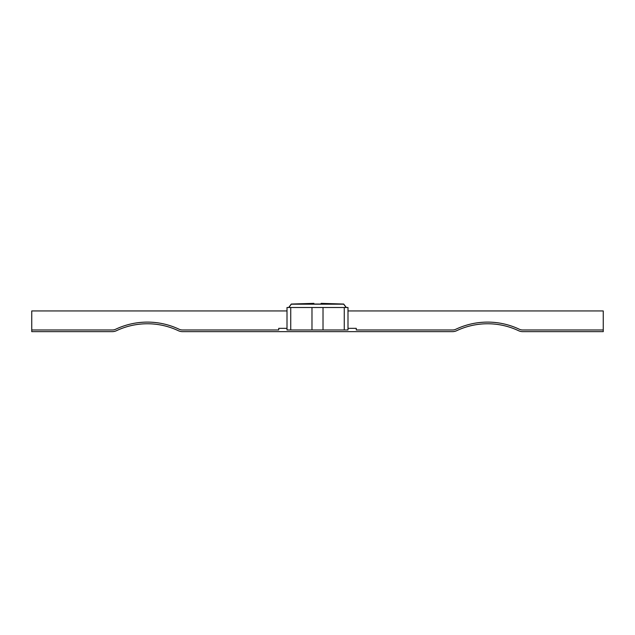 <?xml version="1.0" encoding="UTF-8"?>
<svg xmlns="http://www.w3.org/2000/svg" width="635" height="635" viewBox="0 0 635 635"><rect width="100%" height="100%" fill="white"/><g stroke="black" fill="none" stroke-linecap="round" stroke-linejoin="round"><path stroke-width="0.95" d="M287.004 307.499L287.004 329.986L287.004 307.499L347.996 307.499L347.996 328.335L356.275 328.335L356.275 329.986L452.414 329.986A8.414 8.414 0 0 0 456.001 329.184A74.097 74.097 0 0 1 519.208 329.184A8.414 8.414 0 0 0 522.795 329.986L603.25 329.986L603.25 310.944L347.996 310.944M603.25 329.986L603.25 331.645L522.795 331.645A10.073 10.073 0 0 1 518.501 330.684A72.438 72.438 0 0 0 456.708 330.684A10.073 10.073 0 0 1 452.414 331.645L182.586 331.645A10.073 10.073 0 0 1 178.292 330.684A72.438 72.438 0 0 0 116.499 330.684A10.073 10.073 0 0 1 112.205 331.645L31.75 331.645L31.75 310.944L287.004 310.944M31.75 329.986L112.205 329.986A8.414 8.414 0 0 0 115.792 329.184A74.097 74.097 0 0 1 178.999 329.184A8.414 8.414 0 0 0 182.586 329.986L278.725 329.986L278.725 328.335L287.004 328.335L287.004 329.986L347.996 329.986L347.996 307.499M347.996 329.986L347.996 328.335L347.996 329.986M339.852 304.046L291.306 304.046L313.896 303.355M321.112 303.355L343.694 304.046L346.313 307.499M291.282 304.046L288.687 307.499M291.306 304.189L343.694 304.189L291.306 304.189L288.822 307.499M346.178 307.499L343.694 304.189M323.017 307.499L323.017 329.986M311.983 329.986L311.983 307.499M344.265 329.986L344.265 307.499M290.735 307.499L290.735 329.986"/></g></svg>
